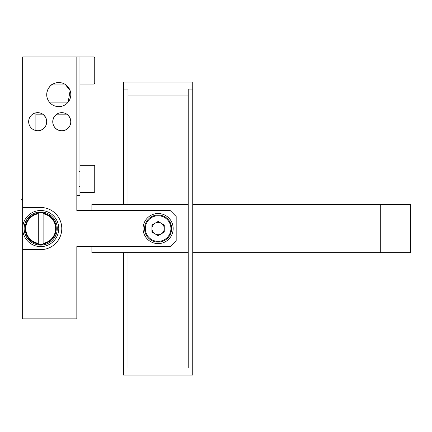 <?xml version="1.0" encoding="UTF-8"?>
<svg xmlns="http://www.w3.org/2000/svg" width="432" height="432" viewBox="0 0 432 432"><rect width="100%" height="100%" fill="white"/><g stroke="black" fill="none" stroke-linecap="round" stroke-linejoin="round"><path stroke-width="0.65" d="M91.886 246.623L91.886 252.644L188.222 252.644L188.222 204.476L91.886 204.476L91.886 210.497M192.737 204.476L380.295 204.476L380.295 252.644L410.4 252.644L410.4 204.476L380.295 204.476L380.295 252.644L192.737 252.644M123.498 204.476L123.498 89.068L128.012 89.068L128.012 204.476M128.012 362.027L188.222 362.027L188.222 368.048L192.737 368.048L192.737 375.041L123.498 375.041L123.498 368.048L128.012 368.048L128.012 252.644M192.737 368.048L192.737 89.068L188.222 89.068L188.222 204.476M188.222 362.027L188.222 252.644M123.498 89.068L123.498 82.075L192.737 82.075L192.737 89.068M123.498 368.048L123.498 252.644M52.942 84.051L64.6 84.051L52.942 84.051C51.84 83.576 42.142 92.756 49.367 102.114L65.993 102.114L65.993 104.225M58.768 82.544A12.042 12.042 0 0 0 46.726 94.592A12.042 12.042 0 0 0 58.768 106.634A12.042 12.042 0 0 0 70.81 94.592A12.042 12.042 0 0 0 58.768 82.544M65.993 113.697L65.993 114.156L56.786 114.156C48.983 120.366 53.714 131.02 61.781 130.718A9.034 9.034 0 0 0 70.81 121.684A9.034 9.034 0 0 0 61.781 112.655A9.034 9.034 0 0 0 52.747 121.684A9.034 9.034 0 0 0 61.781 130.718C69.854 131.009 74.579 120.371 66.771 114.156L65.993 114.156L65.993 129.67M35.888 112.833L35.888 130.534L37.697 130.718A9.034 9.034 0 0 0 46.726 121.684A9.034 9.034 0 0 0 37.697 112.655A9.034 9.034 0 0 0 28.663 121.684A9.034 9.034 0 0 0 37.697 130.718C45.765 131.009 50.495 120.377 42.687 114.156L35.888 114.156M158.117 213.505A15.055 15.055 0 0 0 143.062 228.56A15.055 15.055 0 0 0 158.117 243.61A15.055 15.055 0 0 0 173.167 228.56A15.055 15.055 0 0 0 158.117 213.505M22.642 207.484L22.642 56.959L76.831 56.959L76.831 195.442L79.963 195.442L79.963 56.959L76.831 56.959L76.831 210.497L170.159 210.497L176.18 216.518L176.18 240.602L170.159 246.623L76.831 246.623L76.831 318.875L22.642 318.875L22.642 249.631L40.705 249.631A21.076 21.076 0 0 0 61.781 228.56A21.076 21.076 0 0 0 40.705 207.484L22.642 207.484L22.642 249.631M65.993 84.953L65.993 102.114L68.17 102.114L70.124 90.58L65.232 84.429M22.642 198.569L21.6 199.168L22.642 200.977M79.963 84.051L94.262 84.051L94.262 56.959L95.018 57.71L95.018 76.664M95.018 185.279L95.018 172.73M79.963 192.429L94.262 192.429L95.018 191.678L95.018 185.042M40.705 244.512A15.952 15.952 0 0 0 43.114 244.328L43.114 212.787A15.952 15.952 0 0 0 38.297 212.787L38.297 244.328A15.952 15.952 0 0 0 40.705 244.512M40.705 245.117A16.556 16.556 0 0 0 57.262 228.56A16.556 16.556 0 0 0 40.705 211.999A16.556 16.556 0 0 0 24.149 228.56A16.556 16.556 0 0 0 40.705 245.117M43.114 243.923L43.114 243.313A14.953 14.953 0 0 0 43.114 213.802L43.114 213.192A15.552 15.552 0 0 1 43.114 243.923M38.297 213.192L38.297 213.802A14.953 14.953 0 0 0 38.297 243.313L38.297 243.923A15.552 15.552 0 0 1 38.297 213.192M40.705 246.623A18.063 18.063 0 0 1 22.642 228.56A18.063 18.063 0 0 1 40.705 210.497A18.063 18.063 0 0 1 58.768 228.56A18.063 18.063 0 0 1 40.705 246.623M155.039 223.225A6.156 6.156 0 0 0 155.039 233.89A6.156 6.156 0 0 0 164.273 228.56A6.156 6.156 0 0 0 155.039 223.225M171.666 228.56A13.549 13.549 0 0 1 158.117 242.104A13.549 13.549 0 0 1 144.569 228.56A13.549 13.549 0 0 1 158.117 215.012A13.549 13.549 0 0 1 171.666 228.56A13.549 13.549 0 0 0 158.117 215.012A13.549 13.549 0 0 0 144.569 228.56M158.117 235.667L151.961 232.114L151.961 225.002L158.117 221.449L164.273 225.002L164.273 232.114L158.117 235.667M128.012 95.089L188.222 95.089M95.018 191.678L94.262 192.429L94.262 165.337L95.018 166.088M145.325 228.56A12.793 12.793 0 0 0 158.117 241.353A12.793 12.793 0 0 0 170.91 228.56A12.793 12.793 0 0 0 158.117 215.762A12.793 12.793 0 0 0 145.325 228.56M94.262 84.051L95.018 83.3M79.963 56.959L94.262 56.959M79.364 171.358L79.963 170.753M79.963 165.337L94.262 165.337M79.364 186.408L79.963 187.013"/></g></svg>
